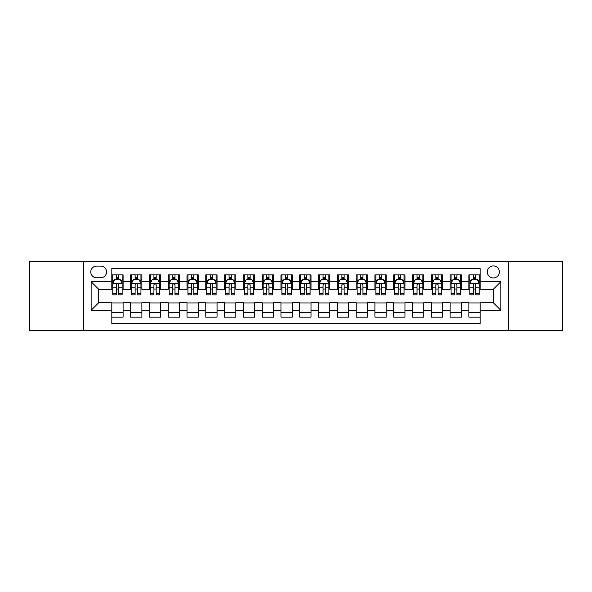 <?xml version="1.0" encoding="UTF-8"?>
<svg xmlns="http://www.w3.org/2000/svg" width="592" height="592" viewBox="0 0 592 592"><rect width="100%" height="100%" fill="white"/><g stroke="black" fill="none" stroke-linecap="round" stroke-linejoin="round"><path stroke-width="0.89" d="M493.336 265.934A6.016 6.016 0 0 0 487.32 271.943A6.016 6.016 0 0 0 493.336 277.959A6.016 6.016 0 0 0 499.345 271.943A6.016 6.016 0 0 0 493.336 265.934M508.365 330.765L562.4 330.765L562.4 261.235L508.365 261.235L508.365 330.765L83.635 330.765L83.635 261.235L29.6 261.235L29.6 330.765L83.635 330.765M480.179 274.858L468.901 274.858L468.901 281.718L461.383 281.718L461.383 289.236L468.901 289.236L468.901 281.718M461.383 281.718L461.383 274.858L450.105 274.858L450.105 281.718L442.594 281.718L442.594 289.236L450.105 289.236L450.105 281.718M442.594 281.718L442.594 274.858L431.316 274.858L431.316 281.718L423.798 281.718L423.798 289.236L431.316 289.236L431.316 281.718M423.798 281.718L423.798 274.858L412.52 274.858L412.52 281.718L405.002 281.718L405.002 289.236L412.52 289.236L412.52 281.718M405.002 281.718L405.002 274.858L393.724 274.858L393.724 281.718L386.206 281.718L386.206 289.236L393.724 289.236L393.724 281.718M386.206 281.718L386.206 274.858L374.936 274.858L374.936 281.718L367.417 281.718L367.417 289.236L374.936 289.236L374.936 281.718M367.417 281.718L367.417 274.858L356.14 274.858L356.14 281.718L348.621 281.718L348.621 289.236L356.14 289.236L356.14 281.718M348.621 281.718L348.621 274.858L337.344 274.858L337.344 281.718L329.825 281.718L329.825 289.236L337.344 289.236L337.344 281.718M329.825 281.718L329.825 274.858L318.555 274.858L318.555 281.718L311.037 281.718L311.037 289.236L318.555 289.236L318.555 281.718M311.037 281.718L311.037 274.858L299.759 274.858L299.759 281.718L292.241 281.718L292.241 289.236L299.759 289.236L299.759 281.718M292.241 281.718L292.241 274.858L280.963 274.858L280.963 281.718L273.445 281.718L273.445 289.236L280.963 289.236L280.963 281.718M273.445 281.718L273.445 274.858L262.175 274.858L262.175 281.718L254.656 281.718L254.656 289.236L262.175 289.236L262.175 281.718M254.656 281.718L254.656 274.858L243.379 274.858L243.379 281.718L235.86 281.718L235.86 289.236L243.379 289.236L243.379 281.718M235.86 281.718L235.86 274.858L224.583 274.858L224.583 281.718L217.064 281.718L217.064 289.236L224.583 289.236L224.583 281.718M217.064 281.718L217.064 274.858L205.794 274.858L205.794 281.718L198.276 281.718L198.276 289.236L205.794 289.236L205.794 281.718M198.276 281.718L198.276 274.858L186.998 274.858L186.998 281.718L179.48 281.718L179.48 289.236L186.998 289.236L186.998 281.718M179.48 281.718L179.48 274.858L168.202 274.858L168.202 281.718L160.684 281.718L160.684 289.236L168.202 289.236L168.202 281.718M160.684 281.718L160.684 274.858L149.406 274.858L149.406 281.718L141.895 281.718L141.895 289.236L149.406 289.236L149.406 281.718M141.895 281.718L141.895 274.858L130.617 274.858L130.617 289.236L123.099 289.236L123.099 274.858L111.821 274.858M111.821 317.142L123.099 317.142L123.099 302.764L130.617 302.764L130.617 317.142L141.895 317.142L141.895 302.764L149.406 302.764L149.406 310.282L141.895 310.282M149.406 310.282L149.406 317.142L160.684 317.142L160.684 302.764L168.202 302.764L168.202 310.282L160.684 310.282M168.202 310.282L168.202 317.142L179.48 317.142L179.48 302.764L186.998 302.764L186.998 310.282L179.48 310.282M186.998 310.282L186.998 317.142L198.276 317.142L198.276 302.764L205.794 302.764L205.794 310.282L198.276 310.282M205.794 310.282L205.794 317.142L217.064 317.142L217.064 302.764L224.583 302.764L224.583 310.282L217.064 310.282M224.583 310.282L224.583 317.142L235.86 317.142L235.86 302.764L243.379 302.764L243.379 310.282L235.86 310.282M243.379 310.282L243.379 317.142L254.656 317.142L254.656 302.764L262.175 302.764L262.175 310.282L254.656 310.282M262.175 310.282L262.175 317.142L273.445 317.142L273.445 302.764L280.963 302.764L280.963 310.282L273.445 310.282M280.963 310.282L280.963 317.142L292.241 317.142L292.241 302.764L299.759 302.764L299.759 310.282L292.241 310.282M299.759 310.282L299.759 317.142L311.037 317.142L311.037 302.764L318.555 302.764L318.555 310.282L311.037 310.282M318.555 310.282L318.555 317.142L329.825 317.142L329.825 302.764L337.344 302.764L337.344 310.282L329.825 310.282M337.344 310.282L337.344 317.142L348.621 317.142L348.621 302.764L356.14 302.764L356.14 310.282L348.621 310.282M356.14 310.282L356.14 317.142L367.417 317.142L367.417 302.764L374.936 302.764L374.936 310.282L367.417 310.282M374.936 310.282L374.936 317.142L386.206 317.142L386.206 302.764L393.724 302.764L393.724 310.282L386.206 310.282M393.724 310.282L393.724 317.142L405.002 317.142L405.002 302.764L412.52 302.764L412.52 310.282L405.002 310.282M412.52 310.282L412.52 317.142L423.798 317.142L423.798 302.764L431.316 302.764L431.316 310.282L423.798 310.282M431.316 310.282L431.316 317.142L442.594 317.142L442.594 302.764L450.105 302.764L450.105 310.282L442.594 310.282M450.105 310.282L450.105 317.142L461.383 317.142L461.383 302.764L468.901 302.764L468.901 310.282L461.383 310.282M96.6 277.774L100.736 277.774A5.824 5.824 0 0 0 106.56 271.943A5.824 5.824 0 0 0 100.736 266.119L96.6 266.119A5.824 5.824 0 0 0 90.776 271.943A5.824 5.824 0 0 0 96.6 277.774M508.365 261.235L83.635 261.235M480.179 281.718L480.179 268.561L111.821 268.561L111.821 289.236L98.664 289.236L98.664 302.764L111.821 302.764L111.821 323.439L480.179 323.439L480.179 302.764L493.336 302.764L493.336 289.236L480.179 289.236L480.179 281.718L500.854 281.718L500.854 310.282L480.179 310.282M111.821 310.282L91.146 310.282L91.146 281.718L111.821 281.718M468.901 310.282L468.901 317.142L480.179 317.142M111.821 279.557L112.761 279.557M116.335 279.557L118.585 279.557M122.159 279.557L123.099 279.557M111.821 289.044L112.761 289.044M116.335 289.044L118.585 289.044M122.159 289.044L123.099 289.044M111.821 302.956L123.099 302.956M111.821 312.443L123.099 312.443M130.617 289.044L131.557 289.044M135.124 289.044L137.381 289.044M140.955 289.044L141.895 289.044M130.617 279.557L131.557 279.557M135.124 279.557L137.381 279.557M140.955 279.557L141.895 279.557M130.617 302.956L141.895 302.956M130.617 312.443L141.895 312.443M149.406 302.956L160.684 302.956M149.406 312.443L160.684 312.443M149.406 279.557L150.346 279.557M153.92 279.557L156.177 279.557M159.744 279.557L160.684 279.557M149.406 289.044L150.346 289.044M153.92 289.044L156.177 289.044M159.744 289.044L160.684 289.044M168.202 302.956L179.48 302.956M168.202 312.443L179.48 312.443M168.202 279.557L169.142 279.557M172.716 279.557L174.966 279.557M178.54 279.557L179.48 279.557M168.202 289.044L169.142 289.044M172.716 289.044L174.966 289.044M178.54 289.044L179.48 289.044M186.998 302.956L198.276 302.956M186.998 312.443L198.276 312.443M186.998 279.557L187.938 279.557M191.505 279.557L193.762 279.557M197.336 279.557L198.276 279.557M186.998 289.044L187.938 289.044M191.505 289.044L193.762 289.044M197.336 289.044L198.276 289.044M205.794 302.956L217.064 302.956M205.794 312.443L217.064 312.443M205.794 279.557L206.734 279.557M210.301 279.557L212.558 279.557M216.124 279.557L217.064 279.557M205.794 289.044L206.734 289.044M210.301 289.044L212.558 289.044M216.124 289.044L217.064 289.044M224.583 302.956L235.86 302.956M224.583 312.443L235.86 312.443M224.583 279.557L225.522 279.557M229.097 279.557L231.346 279.557M234.92 279.557L235.86 279.557M224.583 289.044L225.522 289.044M229.097 289.044L231.346 289.044M234.92 289.044L235.86 289.044M243.379 302.956L254.656 302.956M243.379 312.443L254.656 312.443M243.379 279.557L244.318 279.557M247.885 279.557L250.142 279.557M253.716 279.557L254.656 279.557M243.379 289.044L244.318 289.044M247.885 289.044L250.142 289.044M253.716 289.044L254.656 289.044M262.175 302.956L273.445 302.956M262.175 312.443L273.445 312.443M262.175 279.557L263.114 279.557M266.681 279.557L268.938 279.557M272.505 279.557L273.445 279.557M262.175 289.044L263.114 289.044M266.681 289.044L268.938 289.044M272.505 289.044L273.445 289.044M280.963 302.956L292.241 302.956M280.963 312.443L292.241 312.443M280.963 279.557L281.903 279.557M285.477 279.557L287.734 279.557M291.301 279.557L292.241 279.557M280.963 289.044L281.903 289.044M285.477 289.044L287.734 289.044M291.301 289.044L292.241 289.044M299.759 302.956L311.037 302.956M299.759 312.443L311.037 312.443M299.759 279.557L300.699 279.557M304.266 279.557L306.523 279.557M310.097 279.557L311.037 279.557M299.759 289.044L300.699 289.044M304.266 289.044L306.523 289.044M310.097 289.044L311.037 289.044M318.555 302.956L329.825 302.956M318.555 312.443L329.825 312.443M318.555 279.557L319.495 279.557M323.062 279.557L325.319 279.557M328.886 279.557L329.825 279.557M318.555 289.044L319.495 289.044M323.062 289.044L325.319 289.044M328.886 289.044L329.825 289.044M337.344 302.956L348.621 302.956M337.344 312.443L348.621 312.443M337.344 279.557L338.284 279.557M341.858 279.557L344.115 279.557M347.682 279.557L348.621 279.557M337.344 289.044L338.284 289.044M341.858 289.044L344.115 289.044M347.682 289.044L348.621 289.044M356.14 302.956L367.417 302.956M356.14 312.443L367.417 312.443M356.14 279.557L357.08 279.557M360.654 279.557L362.903 279.557M366.478 279.557L367.417 279.557M356.14 289.044L357.08 289.044M360.654 289.044L362.903 289.044M366.478 289.044L367.417 289.044M374.936 302.956L386.206 302.956M374.936 312.443L386.206 312.443M374.936 279.557L375.876 279.557M379.442 279.557L381.699 279.557M385.266 279.557L386.206 279.557M374.936 289.044L375.876 289.044M379.442 289.044L381.699 289.044M385.266 289.044L386.206 289.044M393.724 302.956L405.002 302.956M393.724 312.443L405.002 312.443M393.724 279.557L394.664 279.557M398.238 279.557L400.495 279.557M404.062 279.557L405.002 279.557M393.724 289.044L394.664 289.044M398.238 289.044L400.495 289.044M404.062 289.044L405.002 289.044M412.52 302.956L423.798 302.956M412.52 312.443L423.798 312.443M412.52 279.557L413.46 279.557M417.034 279.557L419.284 279.557M422.858 279.557L423.798 279.557M412.52 289.044L413.46 289.044M417.034 289.044L419.284 289.044M422.858 289.044L423.798 289.044M431.316 302.956L442.594 302.956M431.316 312.443L442.594 312.443M431.316 279.557L432.256 279.557M435.823 279.557L438.08 279.557M441.654 279.557L442.594 279.557M431.316 289.044L432.256 289.044M435.823 289.044L438.08 289.044M441.654 289.044L442.594 289.044M450.105 302.956L461.383 302.956M450.105 312.443L461.383 312.443M450.105 279.557L451.045 279.557M454.619 279.557L456.876 279.557M460.443 279.557L461.383 279.557M450.105 289.044L451.045 289.044M454.619 289.044L456.876 289.044M460.443 289.044L461.383 289.044M468.901 302.956L480.179 302.956M468.901 312.443L480.179 312.443M468.901 279.557L469.841 279.557M473.415 279.557L475.665 279.557M479.239 279.557L480.179 279.557M468.901 289.044L469.841 289.044M473.415 289.044L475.665 289.044M479.239 289.044L480.179 289.044M98.664 289.236L91.146 281.718M98.664 302.764L91.146 310.282M500.854 281.718L493.336 289.236M500.854 310.282L493.336 302.764M118.585 277.3L116.335 277.3M122.159 293.343L118.585 293.343L118.585 294.875L122.159 294.875L122.159 283.405L120.28 279.646L114.641 279.646L112.761 283.405L112.761 294.875L116.335 294.875L116.335 293.343L112.761 293.343M112.761 283.405L112.761 274.858M122.159 283.405L122.159 274.858M116.335 279.646L116.335 274.858M118.585 274.858L118.585 279.646M118.585 293.343L118.585 284.819C117.838 283.368 117.083 283.368 116.335 284.819L116.335 293.343M137.381 277.3L135.124 277.3M140.955 293.343L137.381 293.343L137.381 294.875L140.955 294.875L140.955 283.405L139.076 279.646L133.437 279.646L131.557 283.405L131.557 294.875L135.124 294.875L135.124 293.343L131.557 293.343M131.557 283.405L131.557 274.858M140.955 283.405L140.955 274.858M135.124 279.646L135.124 274.858M137.381 274.858L137.381 279.646M137.381 293.343L137.381 284.819C136.634 283.368 135.879 283.368 135.124 284.819L135.124 293.343M156.177 277.3L153.92 277.3M159.744 293.343L156.177 293.343L156.177 294.875L159.744 294.875L159.744 283.405L157.864 279.646L152.225 279.646L150.346 283.405L150.346 294.875L153.92 294.875L153.92 293.343L150.346 293.343M150.346 283.405L150.346 274.858M159.744 283.405L159.744 274.858M153.92 279.646L153.92 274.858M156.177 274.858L156.177 279.646M156.177 293.343L156.177 284.819C155.422 283.368 154.675 283.368 153.92 284.819L153.92 293.343M174.966 277.3L172.716 277.3M178.54 293.343L174.966 293.343L174.966 294.875L178.54 294.875L178.54 283.405L176.66 279.646L171.021 279.646L169.142 283.405L169.142 294.875L172.716 294.875L172.716 293.343L169.142 293.343M169.142 283.405L169.142 274.858M178.54 283.405L178.54 274.858M172.716 279.646L172.716 274.858M174.966 274.858L174.966 279.646M174.966 293.343L174.966 284.819C174.218 283.368 173.463 283.368 172.716 284.819L172.716 293.343M193.762 277.3L191.505 277.3M197.336 293.343L193.762 293.343L193.762 294.875L197.336 294.875L197.336 283.405L195.456 279.646L189.817 279.646L187.938 283.405L187.938 294.875L191.505 294.875L191.505 293.343L187.938 293.343M187.938 283.405L187.938 274.858M197.336 283.405L197.336 274.858M191.505 279.646L191.505 274.858M193.762 274.858L193.762 279.646M193.762 293.343L193.762 284.819C193.014 283.368 192.259 283.368 191.505 284.819L191.505 293.343M212.558 277.3L210.301 277.3M216.124 293.343L212.558 293.343L212.558 294.875L216.124 294.875L216.124 283.405L214.245 279.646L208.606 279.646L206.734 283.405L206.734 294.875L210.301 294.875L210.301 293.343L206.734 293.343M206.734 283.405L206.734 274.858M216.124 283.405L216.124 274.858M210.301 279.646L210.301 274.858M212.558 274.858L212.558 279.646M212.558 293.343L212.558 284.819C211.803 283.368 211.055 283.368 210.301 284.819L210.301 293.343M231.346 277.3L229.097 277.3M234.92 293.343L231.346 293.343L231.346 294.875L234.92 294.875L234.92 283.405L233.041 279.646L227.402 279.646L225.522 283.405L225.522 294.875L229.097 294.875L229.097 293.343L225.522 293.343M225.522 283.405L225.522 274.858M234.92 283.405L234.92 274.858M229.097 279.646L229.097 274.858M231.346 274.858L231.346 279.646M231.346 293.343L231.346 284.819C230.599 283.368 229.844 283.368 229.097 284.819L229.097 293.343M250.142 277.3L247.885 277.3M253.716 293.343L250.142 293.343L250.142 294.875L253.716 294.875L253.716 283.405L251.837 279.646L246.198 279.646L244.318 283.405L244.318 294.875L247.885 294.875L247.885 293.343L244.318 293.343M244.318 283.405L244.318 274.858M253.716 283.405L253.716 274.858M247.885 279.646L247.885 274.858M250.142 274.858L250.142 279.646M250.142 293.343L250.142 284.819C249.395 283.368 248.64 283.368 247.885 284.819L247.885 293.343M268.938 277.3L266.681 277.3M272.505 293.343L268.938 293.343L268.938 294.875L272.505 294.875L272.505 283.405L270.625 279.646L264.994 279.646L263.114 283.405L263.114 294.875L266.681 294.875L266.681 293.343L263.114 293.343M263.114 283.405L263.114 274.858M272.505 283.405L272.505 274.858M266.681 279.646L266.681 274.858M268.938 274.858L268.938 279.646M268.938 293.343L268.938 284.819C268.183 283.368 267.436 283.368 266.681 284.819L266.681 293.343M287.734 277.3L285.477 277.3M291.301 293.343L287.734 293.343L287.734 294.875L291.301 294.875L291.301 283.405L289.421 279.646L283.783 279.646L281.903 283.405L281.903 294.875L285.477 294.875L285.477 293.343L281.903 293.343M281.903 283.405L281.903 274.858M291.301 283.405L291.301 274.858M285.477 279.646L285.477 274.858M287.734 274.858L287.734 279.646M287.734 293.343L287.734 284.819C286.979 283.368 286.232 283.368 285.477 284.819L285.477 293.343M306.523 277.3L304.266 277.3M310.097 293.343L306.523 293.343L306.523 294.875L310.097 294.875L310.097 283.405L308.217 279.646L302.579 279.646L300.699 283.405L300.699 294.875L304.266 294.875L304.266 293.343L300.699 293.343M300.699 283.405L300.699 274.858M310.097 283.405L310.097 274.858M304.266 279.646L304.266 274.858M306.523 274.858L306.523 279.646M306.523 293.343L306.523 284.819C305.775 283.368 305.021 283.368 304.266 284.819L304.266 293.343M325.319 277.3L323.062 277.3M328.886 293.343L325.319 293.343L325.319 294.875L328.886 294.875L328.886 283.405L327.006 279.646L321.375 279.646L319.495 283.405L319.495 294.875L323.062 294.875L323.062 293.343L319.495 293.343M319.495 283.405L319.495 274.858M328.886 283.405L328.886 274.858M323.062 279.646L323.062 274.858M325.319 274.858L325.319 279.646M325.319 293.343L325.319 284.819C324.564 283.368 323.817 283.368 323.062 284.819L323.062 293.343M344.115 277.3L341.858 277.3M347.682 293.343L344.115 293.343L344.115 294.875L347.682 294.875L347.682 283.405L345.802 279.646L340.163 279.646L338.284 283.405L338.284 294.875L341.858 294.875L341.858 293.343L338.284 293.343M338.284 283.405L338.284 274.858M347.682 283.405L347.682 274.858M341.858 279.646L341.858 274.858M344.115 274.858L344.115 279.646M344.115 293.343L344.115 284.819C343.36 283.368 342.613 283.368 341.858 284.819L341.858 293.343M362.903 277.3L360.654 277.3M366.478 293.343L362.903 293.343L362.903 294.875L366.478 294.875L366.478 283.405L364.598 279.646L358.959 279.646L357.08 283.405L357.08 294.875L360.654 294.875L360.654 293.343L357.08 293.343M357.08 283.405L357.08 274.858M366.478 283.405L366.478 274.858M360.654 279.646L360.654 274.858M362.903 274.858L362.903 279.646M362.903 293.343L362.903 284.819C362.156 283.368 361.401 283.368 360.654 284.819L360.654 293.343M381.699 277.3L379.442 277.3M385.266 293.343L381.699 293.343L381.699 294.875L385.266 294.875L385.266 283.405L383.394 279.646L377.755 279.646L375.876 283.405L375.876 294.875L379.442 294.875L379.442 293.343L375.876 293.343M375.876 283.405L375.876 274.858M385.266 283.405L385.266 274.858M379.442 279.646L379.442 274.858M381.699 274.858L381.699 279.646M381.699 293.343L381.699 284.819C380.952 283.368 380.197 283.368 379.442 284.819L379.442 293.343M400.495 277.3L398.238 277.3M404.062 293.343L400.495 293.343L400.495 294.875L404.062 294.875L404.062 283.405L402.183 279.646L396.544 279.646L394.664 283.405L394.664 294.875L398.238 294.875L398.238 293.343L394.664 293.343M394.664 283.405L394.664 274.858M404.062 283.405L404.062 274.858M398.238 279.646L398.238 274.858M400.495 274.858L400.495 279.646M400.495 293.343L400.495 284.819C399.741 283.368 398.993 283.368 398.238 284.819L398.238 293.343M419.284 277.3L417.034 277.3M422.858 293.343L419.284 293.343L419.284 294.875L422.858 294.875L422.858 283.405L420.979 279.646L415.34 279.646L413.46 283.405L413.46 294.875L417.034 294.875L417.034 293.343L413.46 293.343M413.46 283.405L413.46 274.858M422.858 283.405L422.858 274.858M417.034 279.646L417.034 274.858M419.284 274.858L419.284 279.646M419.284 293.343L419.284 284.819C418.537 283.368 417.782 283.368 417.034 284.819L417.034 293.343M438.08 277.3L435.823 277.3M441.654 293.343L438.08 293.343L438.08 294.875L441.654 294.875L441.654 283.405L439.775 279.646L434.136 279.646L432.256 283.405L432.256 294.875L435.823 294.875L435.823 293.343L432.256 293.343M432.256 283.405L432.256 274.858M441.654 283.405L441.654 274.858M435.823 279.646L435.823 274.858M438.08 274.858L438.08 279.646M438.08 293.343L438.08 284.819C437.333 283.368 436.578 283.368 435.823 284.819L435.823 293.343M456.876 277.3L454.619 277.3M460.443 293.343L456.876 293.343L456.876 294.875L460.443 294.875L460.443 283.405L458.563 279.646L452.924 279.646L451.045 283.405L451.045 294.875L454.619 294.875L454.619 293.343L451.045 293.343M451.045 283.405L451.045 274.858M460.443 283.405L460.443 274.858M454.619 279.646L454.619 274.858M456.876 274.858L456.876 279.646M456.876 293.343L456.876 284.819C456.121 283.368 455.374 283.368 454.619 284.819L454.619 293.343M475.665 277.3L473.415 277.3M479.239 293.343L475.665 293.343L475.665 294.875L479.239 294.875L479.239 283.405L477.359 279.646L471.72 279.646L469.841 283.405L469.841 294.875L473.415 294.875L473.415 293.343L469.841 293.343M469.841 283.405L469.841 274.858M479.239 283.405L479.239 274.858M473.415 279.646L473.415 274.858M475.665 274.858L475.665 279.646M475.665 293.343L475.665 284.819C474.917 283.368 474.162 283.368 473.415 284.819L473.415 293.343M130.617 310.282L123.099 310.282M130.617 281.718L123.099 281.718M122.115 283.316L112.806 283.316M112.761 280.682L114.123 280.682M120.798 280.682L122.159 280.682M116.335 287.764L112.761 287.764M122.159 287.764L118.585 287.764M118.585 278.499L116.335 278.499M140.903 283.316L131.602 283.316M131.557 280.682L132.919 280.682M139.594 280.682L140.955 280.682M135.124 287.764L131.557 287.764M140.955 287.764L137.381 287.764M137.381 278.499L135.124 278.499M159.699 283.316L150.398 283.316M150.346 280.682L151.715 280.682M158.382 280.682L159.744 280.682M153.92 287.764L150.346 287.764M159.744 287.764L156.177 287.764M156.177 278.499L153.92 278.499M178.495 283.316L169.186 283.316M169.142 280.682L170.503 280.682M177.178 280.682L178.54 280.682M172.716 287.764L169.142 287.764M178.54 287.764L174.966 287.764M174.966 278.499L172.716 278.499M197.284 283.316L187.982 283.316M187.938 280.682L189.299 280.682M195.974 280.682L197.336 280.682M191.505 287.764L187.938 287.764M197.336 287.764L193.762 287.764M193.762 278.499L191.505 278.499M216.08 283.316L206.778 283.316M206.734 280.682L208.095 280.682M214.763 280.682L216.124 280.682M210.301 287.764L206.734 287.764M216.124 287.764L212.558 287.764M212.558 278.499L210.301 278.499M234.876 283.316L225.574 283.316M225.522 280.682L226.884 280.682M233.559 280.682L234.92 280.682M229.097 287.764L225.522 287.764M234.92 287.764L231.346 287.764M231.346 278.499L229.097 278.499M253.665 283.316L244.363 283.316M244.318 280.682L245.68 280.682M252.355 280.682L253.716 280.682M247.885 287.764L244.318 287.764M253.716 287.764L250.142 287.764M250.142 278.499L247.885 278.499M272.461 283.316L263.159 283.316M263.114 280.682L264.476 280.682M271.143 280.682L272.505 280.682M266.681 287.764L263.114 287.764M272.505 287.764L268.938 287.764M268.938 278.499L266.681 278.499M291.257 283.316L281.955 283.316M281.903 280.682L283.265 280.682M289.939 280.682L291.301 280.682M285.477 287.764L281.903 287.764M291.301 287.764L287.734 287.764M287.734 278.499L285.477 278.499M310.045 283.316L300.743 283.316M300.699 280.682L302.061 280.682M308.735 280.682L310.097 280.682M304.266 287.764L300.699 287.764M310.097 287.764L306.523 287.764M306.523 278.499L304.266 278.499M328.841 283.316L319.539 283.316M319.495 280.682L320.857 280.682M327.524 280.682L328.886 280.682M323.062 287.764L319.495 287.764M328.886 287.764L325.319 287.764M325.319 278.499L323.062 278.499M347.637 283.316L338.335 283.316M338.284 280.682L339.645 280.682M346.32 280.682L347.682 280.682M341.858 287.764L338.284 287.764M347.682 287.764L344.115 287.764M344.115 278.499L341.858 278.499M366.426 283.316L357.124 283.316M357.08 280.682L358.441 280.682M365.116 280.682L366.478 280.682M360.654 287.764L357.08 287.764M366.478 287.764L362.903 287.764M362.903 278.499L360.654 278.499M385.222 283.316L375.92 283.316M375.876 280.682L377.237 280.682M383.905 280.682L385.266 280.682M379.442 287.764L375.876 287.764M385.266 287.764L381.699 287.764M381.699 278.499L379.442 278.499M404.018 283.316L394.716 283.316M394.664 280.682L396.026 280.682M402.701 280.682L404.062 280.682M398.238 287.764L394.664 287.764M404.062 287.764L400.495 287.764M400.495 278.499L398.238 278.499M422.814 283.316L413.505 283.316M413.46 280.682L414.822 280.682M421.497 280.682L422.858 280.682M417.034 287.764L413.46 287.764M422.858 287.764L419.284 287.764M419.284 278.499L417.034 278.499M441.602 283.316L432.301 283.316M432.256 280.682L433.618 280.682M440.285 280.682L441.654 280.682M435.823 287.764L432.256 287.764M441.654 287.764L438.08 287.764M438.08 278.499L435.823 278.499M460.398 283.316L451.097 283.316M451.045 280.682L452.406 280.682M459.081 280.682L460.443 280.682M454.619 287.764L451.045 287.764M460.443 287.764L456.876 287.764M456.876 278.499L454.619 278.499M479.194 283.316L469.885 283.316M469.841 280.682L471.202 280.682M477.877 280.682L479.239 280.682M473.415 287.764L469.841 287.764M479.239 287.764L475.665 287.764M475.665 278.499L473.415 278.499"/></g></svg>

